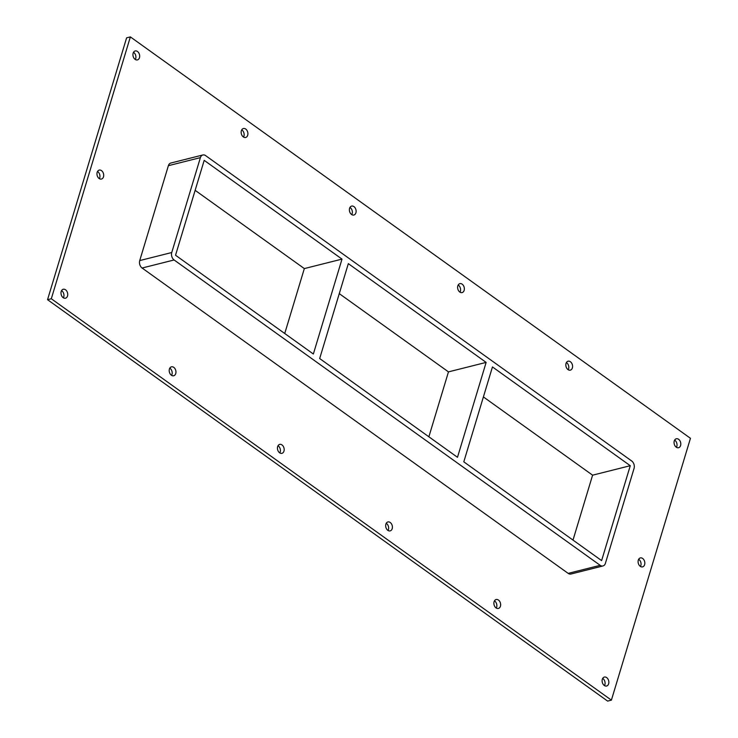 <?xml version="1.0" encoding="UTF-8"?>
<svg xmlns="http://www.w3.org/2000/svg" width="738" height="738" viewBox="0 0 738 738"><rect width="100%" height="100%" fill="white"/><g stroke="black" fill="none" stroke-linecap="round" stroke-linejoin="round"><path stroke-width="1.11" d="M63.173 297.672A4.612 3.284 -104.1 0 1 60.986 292.949A4.612 3.284 -104.1 0 1 63.237 289.259A4.612 3.284 -104.1 0 1 65.544 289.794A4.612 3.284 -104.1 0 1 67.739 294.508A4.612 3.284 -104.1 0 1 65.488 298.198A4.612 3.284 -104.1 0 1 63.173 297.672M63.385 297.811A4.612 3.284 75.9 0 0 61.78 290.744A4.612 3.284 75.9 0 0 61.568 290.597M243.346 136.927A4.612 3.284 -104.1 0 1 241.151 132.213A4.612 3.284 -104.1 0 1 243.411 128.523A4.612 3.284 -104.1 0 1 245.717 129.058A4.612 3.284 -104.1 0 1 247.913 133.772A4.612 3.284 -104.1 0 1 245.653 137.462A4.612 3.284 -104.1 0 1 243.346 136.927M243.558 137.074A4.612 3.284 75.9 0 0 241.953 129.999A4.612 3.284 75.9 0 0 241.741 129.86M171.391 375.227A4.612 3.284 -104.1 0 1 169.205 370.513A4.612 3.284 -104.1 0 1 171.456 366.823A4.612 3.284 -104.1 0 1 173.771 367.358A4.612 3.284 -104.1 0 1 175.958 372.072A4.612 3.284 -104.1 0 1 173.707 375.762A4.612 3.284 -104.1 0 1 171.391 375.227M171.603 375.374A4.612 3.284 75.9 0 0 170.008 368.299A4.612 3.284 75.9 0 0 169.795 368.161M351.565 214.49A4.612 3.284 -104.1 0 1 349.378 209.776A4.612 3.284 -104.1 0 1 351.629 206.087A4.612 3.284 -104.1 0 1 353.945 206.622A4.612 3.284 -104.1 0 1 356.131 211.336A4.612 3.284 -104.1 0 1 353.88 215.026A4.612 3.284 -104.1 0 1 351.565 214.49M351.777 214.638A4.612 3.284 75.9 0 0 350.181 207.562A4.612 3.284 75.9 0 0 349.969 207.424M279.619 452.791A4.612 3.284 -104.1 0 1 277.433 448.077A4.612 3.284 -104.1 0 1 279.684 444.387A4.612 3.284 -104.1 0 1 281.999 444.922A4.612 3.284 -104.1 0 1 284.185 449.636A4.612 3.284 -104.1 0 1 281.934 453.326A4.612 3.284 -104.1 0 1 279.619 452.791M279.831 452.938A4.612 3.284 75.9 0 0 278.235 445.863A4.612 3.284 75.9 0 0 278.023 445.724M459.792 292.054A4.612 3.284 -104.1 0 1 457.606 287.34A4.612 3.284 -104.1 0 1 459.857 283.65A4.612 3.284 -104.1 0 1 462.173 284.176A4.612 3.284 -104.1 0 1 464.359 288.899A4.612 3.284 -104.1 0 1 462.108 292.589A4.612 3.284 -104.1 0 1 459.792 292.054M460.005 292.193A4.612 3.284 75.9 0 0 458.399 285.126A4.612 3.284 75.9 0 0 458.187 284.988M387.847 530.354A4.612 3.284 -104.1 0 1 385.66 525.64A4.612 3.284 -104.1 0 1 387.911 521.95A4.612 3.284 -104.1 0 1 390.227 522.486A4.612 3.284 -104.1 0 1 392.413 527.2A4.612 3.284 -104.1 0 1 390.162 530.89A4.612 3.284 -104.1 0 1 387.847 530.354M388.059 530.502A4.612 3.284 75.9 0 0 386.454 523.426A4.612 3.284 75.9 0 0 386.242 523.288M568.02 369.618A4.612 3.284 -104.1 0 1 565.834 364.904A4.612 3.284 -104.1 0 1 568.085 361.205A4.612 3.284 -104.1 0 1 570.391 361.74A4.612 3.284 -104.1 0 1 572.587 366.463A4.612 3.284 -104.1 0 1 570.336 370.153A4.612 3.284 -104.1 0 1 568.02 369.618M568.232 369.756A4.612 3.284 75.9 0 0 566.627 362.69A4.612 3.284 75.9 0 0 566.415 362.552M496.074 607.918A4.612 3.284 -104.1 0 1 493.879 603.204A4.612 3.284 -104.1 0 1 496.139 599.514A4.612 3.284 -104.1 0 1 498.445 600.04A4.612 3.284 -104.1 0 1 500.641 604.763A4.612 3.284 -104.1 0 1 498.381 608.453A4.612 3.284 -104.1 0 1 496.074 607.918M496.287 608.057A4.612 3.284 75.9 0 0 494.681 600.99A4.612 3.284 75.9 0 0 494.469 600.852M640.27 566.332A4.612 3.284 -104.1 0 1 638.084 561.618A4.612 3.284 -104.1 0 1 640.335 557.919A4.612 3.284 -104.1 0 1 642.65 558.454A4.612 3.284 -104.1 0 1 644.837 563.177A4.612 3.284 -104.1 0 1 642.586 566.867A4.612 3.284 -104.1 0 1 640.27 566.332M640.483 566.47A4.612 3.284 75.9 0 0 638.877 559.404A4.612 3.284 75.9 0 0 638.665 559.266M99.141 178.522A4.612 3.284 -104.1 0 1 96.955 173.799A4.612 3.284 -104.1 0 1 99.206 170.109A4.612 3.284 -104.1 0 1 101.521 170.644A4.612 3.284 -104.1 0 1 103.707 175.358A4.612 3.284 -104.1 0 1 101.457 179.048A4.612 3.284 -104.1 0 1 99.141 178.522M99.353 178.661A4.612 3.284 75.9 0 0 97.757 171.594A4.612 3.284 75.9 0 0 97.545 171.447M135.119 59.363A4.612 3.284 -104.1 0 1 132.932 54.649A4.612 3.284 -104.1 0 1 135.183 50.959A4.612 3.284 -104.1 0 1 137.499 51.494A4.612 3.284 -104.1 0 1 139.685 56.208A4.612 3.284 -104.1 0 1 137.434 59.898A4.612 3.284 -104.1 0 1 135.119 59.363M135.331 59.51A4.612 3.284 75.9 0 0 133.726 52.444A4.612 3.284 75.9 0 0 133.513 52.297M604.293 685.482A4.612 3.284 -104.1 0 1 602.107 680.768A4.612 3.284 -104.1 0 1 604.357 677.069A4.612 3.284 -104.1 0 1 606.673 677.604A4.612 3.284 -104.1 0 1 608.859 682.327A4.612 3.284 -104.1 0 1 606.608 686.017A4.612 3.284 -104.1 0 1 604.293 685.482M604.505 685.62A4.612 3.284 75.9 0 0 602.909 678.554A4.612 3.284 75.9 0 0 602.697 678.416M676.239 447.182A4.612 3.284 -104.1 0 1 674.052 442.468A4.612 3.284 -104.1 0 1 676.303 438.769A4.612 3.284 -104.1 0 1 678.619 439.304A4.612 3.284 -104.1 0 1 680.805 444.027A4.612 3.284 -104.1 0 1 678.554 447.717A4.612 3.284 -104.1 0 1 676.239 447.182M676.451 447.32A4.612 3.284 75.9 0 0 674.855 440.254A4.612 3.284 75.9 0 0 674.643 440.116M486.139 362.404L457.486 457.302L319.674 358.539L348.327 263.641L486.139 362.404L448.464 371.878L428.87 436.795M463.805 461.831L492.458 366.934L630.27 465.706L601.618 560.594L463.805 461.831M448.464 371.878L339.268 293.632M573.002 540.087L592.596 475.18L483.399 396.924M592.596 475.18L630.27 465.706M342.008 259.112L313.355 354.009L175.543 255.237L204.195 160.349L342.008 259.112L304.333 268.586L284.739 333.493M304.333 268.586L195.136 190.33M611.396 700.15L690.454 438.307L130.368 36.9L51.309 298.752L611.396 700.15L607.632 701.1L47.546 299.693L51.309 298.752M168.384 165.681L200.404 157.628A5.535 3.939 -104.1 0 1 202.849 154.98L170.819 163.033A5.535 3.939 75.9 0 0 168.384 165.681L139.731 260.579A5.535 3.939 75.9 0 0 142.093 268.023L568.168 573.38A5.535 3.939 75.9 0 0 570.944 574.016L602.964 565.963A5.535 3.939 -104.1 0 1 600.188 565.326L568.168 573.38M130.368 36.9L126.604 37.85L47.546 299.693M202.849 154.98A5.535 3.939 -104.1 0 1 205.616 155.617L631.691 460.982A5.535 3.939 -104.1 0 1 634.062 468.418L605.409 563.315A5.535 3.939 -104.1 0 1 602.964 565.963M200.404 157.628L171.751 252.525L139.731 260.579M142.093 268.023L174.113 259.97A5.535 3.939 -104.1 0 1 171.751 252.525M174.113 259.97L600.188 565.326"/></g></svg>
